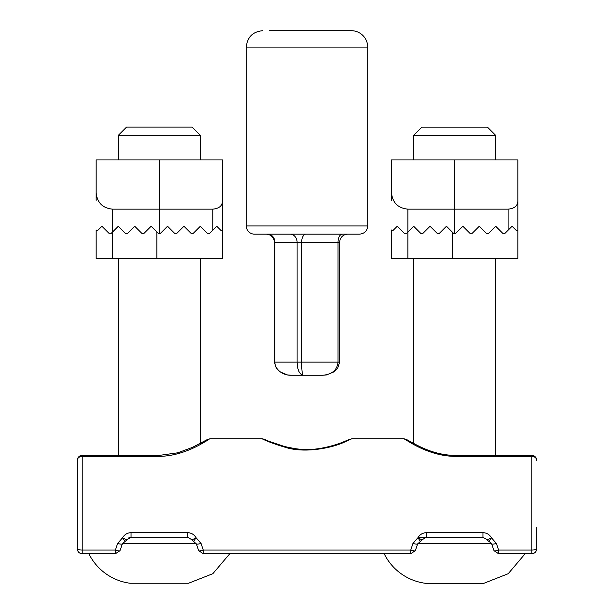 <?xml version="1.0" encoding="UTF-8"?>
<svg xmlns="http://www.w3.org/2000/svg" width="614" height="614" viewBox="0 0 614 614"><rect width="100%" height="100%" fill="white"/><g stroke="black" fill="none" stroke-linecap="round" stroke-linejoin="round"><path stroke-width="0.92" d="M207.317 439.555L192.405 447.399L177.707 452.81L159.333 455.388L159.333 456.363C187.654 455.918 210.111 437.935 209.842 438.856C210.188 437.882 187.661 455.933 159.333 456.363L82.215 456.363L82.215 550.044L115.432 550.044L117.612 543.459L122.608 537.711C124.512 534.51 127.321 532.829 131.043 532.668L187.623 532.668C191.338 532.829 194.147 534.51 196.058 537.711L201.054 543.459L203.234 550.044L410.766 550.044L412.946 543.459L417.942 537.711C419.846 534.51 422.662 532.829 426.377 532.668L482.957 532.668C486.672 532.829 489.481 534.51 491.392 537.711L496.388 543.459L498.568 550.044L531.785 550.044L531.785 456.363L454.667 456.363C426.346 455.918 403.889 437.935 404.158 438.856C403.812 437.882 426.339 455.933 454.667 456.363L454.667 455.388C432.724 455.12 416.054 444.59 409.392 441.128C404.411 438.465 408.394 439.946 404.158 438.856L406.1 440.061M205.467 441.512L207.9 440.061M404.158 438.856L351.622 438.856L345.628 441.543C334.323 447.353 305.634 453.915 285.188 447.268C264.55 441.289 255.439 435.242 268.41 441.558M159.333 455.388L82.215 455.388L82.215 456.363A4.92 3.953 180 0 0 77.295 460.308L77.295 548.786A4.92 1.251 -0 0 0 82.215 550.044L82.215 553.713L115.432 553.713L115.432 550.044A4.92 1.167 22.4 0 0 119.922 550.758A4.92 1.167 22.4 0 0 119.983 550.666L122.347 543.92A4.92 0.86 15.9 0 1 117.612 543.459M496.388 543.459A4.92 0.86 164.1 0 1 491.653 543.92L494.017 550.666A4.92 1.167 -22.4 0 0 494.07 550.743A4.92 1.167 -22.4 0 0 498.568 550.044L498.568 553.713L531.785 553.713L531.785 550.044A4.92 1.251 0 0 0 536.705 548.786L536.705 527.457M82.215 455.388A4.92 4.92 0 0 0 77.295 460.308L77.295 527.457M536.705 542.569L536.705 537.02M491.653 543.92L491.653 543.92C490.885 543.329 493.057 544.326 488.951 541.418L491.392 537.711A4.92 0.491 -31.1 0 1 487.171 539.683A4.92 4.92 0 0 0 488.951 541.418M412.946 543.459A4.92 0.86 15.9 0 0 417.681 543.92L420.383 541.418L417.942 537.711A4.92 0.491 31.1 0 0 422.163 539.683L426.377 537.304L482.957 537.304L487.171 539.683M417.681 543.92A4.92 0.86 15.9 0 0 417.681 543.912L415.317 550.666A4.92 1.167 22.4 0 1 414.481 550.95A4.92 1.167 22.4 0 1 410.766 550.044L410.766 553.713L415.317 550.666M201.054 543.459A4.92 0.86 164.1 0 1 196.319 543.92L198.683 550.666A4.92 1.167 -22.4 0 0 198.736 550.743A4.92 1.167 -22.4 0 0 203.234 550.044L203.234 553.713L410.766 553.713M196.319 543.92A4.92 0.86 164.1 0 1 196.319 543.912L193.617 541.418L196.058 537.711A4.92 0.491 -31.1 0 1 191.837 539.683A4.92 4.92 0 0 0 193.617 541.418M122.347 543.92L125.049 541.418L122.608 537.711A4.92 0.491 31.1 0 0 126.829 539.683L131.043 537.304L187.623 537.304L191.837 539.683M418.188 537.304L454.667 537.304M536.705 548.786A4.92 4.92 0 0 1 531.785 553.713A4.92 4.92 0 0 0 536.705 548.786M82.215 553.713A4.92 4.92 0 0 1 77.295 548.786A4.92 4.92 0 0 0 82.215 553.713M517.84 192.75L517.84 230.004L517.84 159.932L391.502 159.932L391.502 200.348M454.667 159.932L454.667 209.151L407.903 209.151C397.956 208.161 392.492 202.689 391.502 192.75M517.84 200.348C517.993 205.583 514.755 208.514 508.108 209.151L454.667 209.151L454.667 233.765A1.642 1.642 0 0 1 453.508 233.282L446.462 226.244L439.417 233.282A1.642 1.642 0 0 1 437.099 233.282L430.053 226.244L423.015 233.282A1.642 1.642 0 0 1 420.69 233.282L413.652 226.244L406.606 233.282L404.288 233.282L397.243 226.244L392.899 230.58L391.502 230.004L391.502 258.379L517.84 258.379L517.84 230.004L516.658 230.741M406.606 233.282L407.903 231.985L407.903 209.151M487.455 233.765L488.644 233.282L486.319 233.282L479.281 226.244L486.319 233.282M488.644 233.282L495.69 226.244L502.728 233.282L495.69 226.244M504.531 233.635L505.053 233.282L502.728 233.282M505.053 233.282L512.091 226.244L516.435 230.58M462.872 226.244L469.917 233.282L462.872 226.244L455.826 233.282L454.667 233.765M479.281 226.244L472.235 233.282L469.917 233.282M517.364 230.749L517.84 230.004M391.97 230.749L391.502 230.004M222.498 192.75L222.498 230.004L222.498 159.932L96.16 159.932L96.16 200.348M159.333 159.932L159.333 209.151L112.569 209.151C102.622 208.161 97.158 202.689 96.16 192.75M222.498 200.348C222.659 205.583 219.421 208.514 212.774 209.151L159.333 209.151L159.333 233.765A1.642 1.642 0 0 1 158.174 233.282L151.128 226.244L144.083 233.282A1.642 1.642 0 0 1 141.765 233.282L134.719 226.244L127.681 233.282A1.642 1.642 0 0 1 125.356 233.282L118.31 226.244L111.272 233.282L108.947 233.282L101.909 226.244L97.565 230.58L96.16 230.004L96.16 258.379L96.16 230.004L96.636 230.749M222.498 258.379L222.498 230.004L222.498 258.379L112.569 258.379L112.569 209.151M96.16 258.379L112.569 258.379M111.272 233.282L112.569 231.985M192.121 233.765L193.31 233.282L190.985 233.282L183.947 226.244L190.985 233.282M193.31 233.282L200.348 226.244L207.394 233.282L200.348 226.244M209.197 233.635L209.712 233.282L207.394 233.282M209.712 233.282L216.757 226.244L221.101 230.58L222.498 230.004L222.03 230.749M167.538 226.244L174.583 233.282L167.538 226.244L160.492 233.282L159.333 233.765M183.947 226.244L176.901 233.282L174.583 233.282M200.348 135.326L118.31 135.326L126.515 127.121L192.151 127.121L200.348 135.326L200.348 159.932M200.348 258.379L200.348 443.469L207.471 439.471L209.842 438.856L262.378 438.856C266.077 439.478 264.91 439.824 269.63 441.52C279.301 445.672 295.564 449.839 306.67 449.456C318.351 449.947 335.16 445.48 343.809 441.742L349.612 439.286L347.892 440.568M130.805 537.311L187.861 537.311M88.861 553.713A53.641 53.641 0 0 0 130.145 583.254L188.521 583.254L212.851 573.691L229.797 553.713M495.69 135.372L413.652 135.372L421.849 127.175L487.485 127.175L495.69 135.372L495.69 159.932M495.69 258.379L495.69 455.388M482.773 537.357L457.215 537.357M425.656 537.357L483.686 537.357M458.528 537.357L452.119 537.357M384.172 553.713A53.641 53.641 0 0 0 425.479 583.3L483.855 583.3L508.208 573.722L525.162 553.713M351.308 30.7L307 30.7L351.308 30.7A16.409 16.409 0 0 1 367.709 47.109L367.709 225.952C367.218 230.933 364.486 233.665 359.505 234.157L347.808 234.157C344.124 234.333 341.553 236.121 340.11 239.514L339.603 242.353L338.03 242.353A8.205 4.275 90 0 1 342.305 234.157M307 30.7L269.185 30.7M305.895 234.157A8.205 4.275 -90 0 0 301.62 242.353L297.107 242.353A8.205 7 90 0 0 290.107 234.157L254.495 234.157A8.205 8.205 0 0 1 246.291 225.952L367.709 225.952M254.495 234.157L359.505 234.157M271.695 234.157L267.881 234.157A8.205 7 90 0 1 274.88 242.353L274.397 242.353L274.021 239.882C272.654 236.275 270.045 234.364 266.192 234.157M274.397 242.353L274.397 362.13L274.88 362.13C274.673 368.876 282.302 375.53 291.213 375.254L303.178 375.254C299.463 374.394 297.437 370.019 297.107 362.13L297.107 242.353L274.88 242.353L274.88 362.13L301.62 362.13C301.704 370.019 302.226 374.394 303.178 375.254L322.787 375.254C332.12 374.394 337.201 370.019 338.03 362.13L338.03 242.353L301.62 242.353L301.62 362.13L339.603 362.13L337.669 368.285L334.392 371.67L326.587 374.916L322.787 375.254M531.785 455.388A4.92 4.92 0 0 1 536.705 460.308A4.92 3.953 180 0 0 531.785 456.363L531.785 455.388L454.667 455.388M345.628 441.543A4.92 4.068 -111.7 0 0 343.779 441.75M482.957 532.668L482.957 537.304M426.377 532.668L426.377 537.304M187.623 532.668L187.623 537.304M131.043 532.668L131.043 537.304L128.694 537.902M508.108 230.227L508.108 209.151M407.903 258.379L407.903 231.985M452.203 231.985L452.203 258.379M212.774 230.227L212.774 209.151M156.869 231.985L156.869 258.379M122.577 543.459L196.089 543.459M417.881 543.513L491.453 543.513M367.709 47.109L246.291 47.109C247.265 37.139 252.73 31.675 262.7 30.7M264.634 439.401L265.471 439.77M270.152 441.727L284.198 446.401M351.622 438.856L342.858 442.118M336.556 444.39L335.582 444.705M334.1 445.173L329.234 446.547M325.827 447.36L322.734 447.982M308.474 449.448L303.347 449.379M294.996 448.596L287.482 447.207M406.683 439.555L407.757 440.184M411.211 442.149L411.794 442.471M498.568 553.713L494.017 550.666M420.383 541.418A4.92 4.92 0 0 0 422.163 539.683M203.234 553.713L198.683 550.666M125.049 541.418A4.92 4.92 0 0 0 126.829 539.683M115.432 553.713L119.983 550.666M118.31 455.388L118.31 258.379M118.31 159.932L118.31 135.326M413.652 443.469L413.652 258.379M413.652 159.932L413.652 135.372M246.291 225.952L246.291 47.109M339.603 242.353L339.603 362.13M274.397 362.13L276.331 368.285L279.608 371.67L287.413 374.916L291.213 375.254"/></g></svg>
